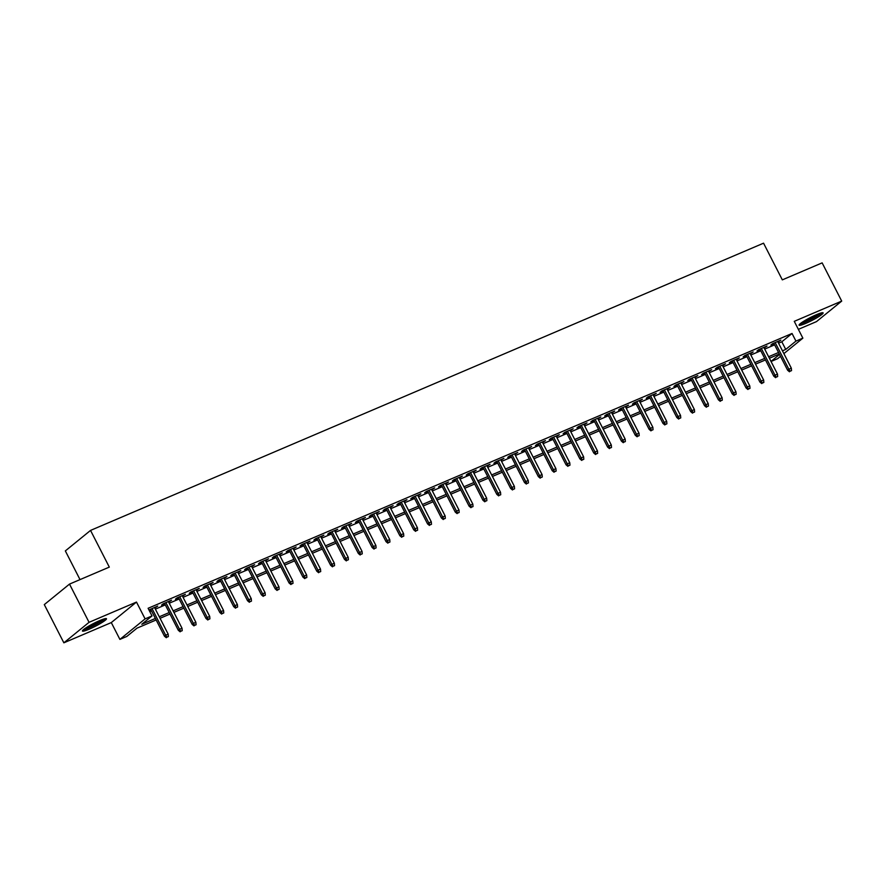 <?xml version="1.0" encoding="UTF-8"?>
<svg xmlns="http://www.w3.org/2000/svg" width="886" height="886" viewBox="0 0 886 886"><rect width="100%" height="100%" fill="white"/><g stroke="black" fill="none" stroke-linecap="round" stroke-linejoin="round"><path stroke-width="1.33" d="M89.143 629.204A13.5 1.65 152.9 0 0 106.475 618.738A13.5 1.65 152.9 0 0 99.775 620.554A13.5 1.65 152.9 0 0 82.442 631.031A13.5 1.65 152.9 0 0 89.143 629.204M805.784 323.357A13.5 1.65 152.9 0 0 823.116 312.891A13.5 1.65 152.9 0 0 816.405 314.707A13.5 1.65 152.9 0 0 799.083 325.184A13.5 1.65 152.9 0 0 805.784 323.357M156.146 619.967L137.031 628.13L126.82 636.436L119.898 639.393L145.094 618.882L152.015 615.936L141.804 624.242L155.371 618.45M111.293 622.581L136.488 602.07L89.054 622.315L69.507 584.095L44.3 604.606L63.858 642.815L111.293 622.581L119.898 639.393M80.017 579.61L65.343 550.915L90.538 530.415L763.555 243.185L782.327 279.865L822.142 262.876L841.7 301.096L794.266 321.341L802.871 338.153L783.877 353.614M798.364 329.348L816.493 321.607L841.7 301.096M780.511 356.36L777.675 358.664L771.042 361.499M89.054 622.315L63.858 642.815M154.795 607.995L157.708 606.102L148.981 609.989M168.65 602.092L171.552 600.187L163.245 603.731L161.54 605.127L164.73 603.765M182.494 596.178L185.407 594.284L177.1 597.828L175.395 599.213L178.573 597.851M196.349 590.275L199.25 588.37L190.944 591.914L189.239 593.299L192.428 591.948M210.192 584.361L213.105 582.456L204.788 586.011L203.093 587.396L206.272 586.034M224.036 578.447L226.949 576.553L218.643 580.097L216.937 581.482L220.127 580.12M237.891 572.544L240.793 570.639L232.486 574.183L230.781 575.568L233.97 574.217M251.735 566.63L254.647 564.725L246.341 568.28L244.636 569.665L247.814 568.303M265.59 560.716L268.491 558.822L260.185 562.366L258.479 563.751L261.669 562.389M279.433 554.813L282.346 552.908L274.029 556.452L272.334 557.837L275.513 556.486M293.277 548.899L296.19 546.994L287.884 550.549L286.178 551.934L289.368 550.571M307.132 542.985L310.034 541.091L301.727 544.635L300.022 546.02L303.211 544.657M320.976 537.082L323.888 535.177L315.571 538.721L313.877 540.106L317.055 538.754M334.819 531.168L337.732 529.274L329.426 532.818L327.72 534.203L330.91 532.84M348.674 525.254L351.587 523.36L343.27 526.904L341.575 528.289L344.754 526.926M362.518 519.351L365.431 517.446L357.124 520.99L355.419 522.386L358.608 521.023M376.373 513.437L379.274 511.543L370.968 515.087L369.263 516.472L372.452 515.109M390.217 507.534L393.129 505.629L384.812 509.173L383.117 510.557L386.296 509.206M404.06 501.62L406.973 499.715L398.667 503.259L396.961 504.655L400.151 503.292M417.915 495.706L420.817 493.812L412.511 497.356L410.805 498.74L413.995 497.378M431.759 489.803L434.672 487.898L426.365 491.442L424.66 492.826L427.838 491.475M445.614 483.889L448.515 481.984L440.209 485.539L438.504 486.923L441.693 485.561M459.457 477.975L462.37 476.081L454.053 479.625L452.358 481.009L455.537 479.647M473.301 472.072L476.214 470.167L467.908 473.711L466.202 475.095L469.392 473.744M487.156 466.158L490.058 464.253L481.751 467.808L480.046 469.192L483.235 467.83M501 460.244L503.912 458.35L495.606 461.894L493.901 463.278L497.079 461.916M514.855 454.341L517.756 452.436L509.45 455.98L507.744 457.364L510.934 456.013M528.698 448.427L531.611 446.522L523.294 450.077L521.599 451.461L524.778 450.099M542.542 442.513L545.455 440.619L537.149 444.163L535.443 445.547L538.633 444.185M556.397 436.61L559.299 434.705L550.992 438.249L549.287 439.644L552.476 438.282M570.241 430.696L573.153 428.802L564.836 432.346L563.142 433.73L566.32 432.368M584.084 424.782L586.997 422.888L578.691 426.432L576.985 427.816L580.175 426.454M597.939 418.879L600.841 416.974L592.535 420.518L590.829 421.913L594.019 420.551M611.783 412.965L614.696 411.071L606.389 414.615L604.684 415.999L607.862 414.637M625.638 407.062L628.539 405.157L620.233 408.701L618.528 410.085L621.717 408.734M639.482 401.148L642.394 399.243L634.077 402.798L632.382 404.182L635.561 402.82M653.325 395.234L656.238 393.34L647.932 396.884L646.226 398.268L649.416 396.906M667.18 389.331L670.082 387.426L661.776 390.97L660.07 392.354L663.26 391.003M681.024 383.416L683.937 381.512L675.63 385.067L673.925 386.451L677.103 385.089M694.879 377.502L697.78 375.609L689.474 379.153L687.769 380.537L690.958 379.175M708.722 371.599L711.635 369.695L703.318 373.239L701.623 374.623L704.802 373.272M722.566 365.685L725.479 363.781L717.173 367.336L715.467 368.72L718.657 367.358M736.421 359.771L739.323 357.878L731.016 361.422L729.311 362.806L732.5 361.444M750.265 353.868L753.178 351.964L744.86 355.507L743.166 356.892L746.344 355.541M764.109 347.954L767.021 346.061L758.715 349.605L757.009 350.989L760.199 349.627M778.539 343.181L781.829 341.786L792.04 333.468L148.106 608.283L152.015 615.936M149.767 611.528L151.462 610.808M155.382 609.136L165.317 604.894M169.226 603.222L179.16 598.991M183.081 597.319L193.004 593.077M196.925 591.405L206.859 587.163M210.768 585.491L220.703 581.26M224.623 579.588L234.557 575.346M238.467 573.674L248.401 569.443M252.322 567.771L262.245 563.529M266.165 561.857L276.1 557.615M280.009 555.943L289.943 551.712M293.864 550.04L303.787 545.798M307.708 544.126L317.642 539.884M321.563 538.212L331.486 533.981M335.406 532.309L345.341 528.067M349.25 526.395L359.184 522.153M363.105 520.481L373.028 516.25M376.949 514.578L386.883 510.336M390.804 508.664L400.727 504.422M404.647 502.75L414.582 498.519M418.491 496.847L428.425 492.605M432.346 490.933L442.269 486.691M446.19 485.019L456.124 480.788M460.033 479.116L469.968 474.874M473.888 473.202L483.811 468.971M487.732 467.299L497.666 463.057M501.587 461.385L511.51 457.143M515.43 455.47L525.365 451.24M529.274 449.567L539.209 445.326M543.129 443.653L553.052 439.412M556.973 437.739L566.907 433.509M570.828 431.836L580.751 427.595M584.671 425.922L594.606 421.681M598.515 420.008L608.449 415.778M612.37 414.105L622.293 409.864M626.214 408.191L636.148 403.95M640.057 402.277L649.992 398.047M653.912 396.374L663.835 392.133M667.756 390.46L677.69 386.23M681.611 384.557L691.534 380.315M695.455 378.643L705.389 374.401M709.298 372.729L719.233 368.498M723.153 366.826L733.076 362.584M736.997 360.912L746.931 356.67M750.852 354.998L760.775 350.767M764.696 349.095L774.63 344.853M777.963 342.04L780.865 340.146L772.559 343.69L770.864 345.075L774.043 343.713M149.191 610.399L150.886 609.668M136.488 602.07L145.094 618.882M792.04 333.468L795.949 341.11L802.871 338.153M69.507 584.095L109.31 567.106L90.538 530.415M779.315 354.012L769.38 358.254M765.46 359.926L755.537 364.157M751.616 365.829L741.682 370.071M737.772 371.743L727.838 375.985M723.917 377.646L713.994 381.888M710.074 383.56L700.139 387.802M696.219 389.475L686.296 393.705M682.375 395.377L672.441 399.619M668.531 401.292L658.597 405.533M654.676 407.206L644.753 411.436M640.833 413.109L630.898 417.35M626.978 419.023L617.055 423.264M613.134 424.937L603.2 429.167M599.29 430.84L589.356 435.081M585.436 436.754L575.512 440.995M571.592 442.668L561.658 446.898M557.748 448.571L547.814 452.812M543.893 454.485L533.97 458.726M530.049 460.399L520.115 464.629M516.195 466.302L506.271 470.544M502.351 472.216L492.417 476.446M488.507 478.119L478.573 482.361M474.652 484.033L464.729 488.275M460.809 489.947L450.874 494.178M446.954 495.85L437.031 500.092M433.11 501.764L423.176 506.006M419.266 507.678L409.332 511.909M405.411 513.581L395.488 517.823M391.568 519.495L381.633 523.737M377.724 525.409L367.79 529.64M363.869 531.312L353.946 535.554M350.025 537.226L340.091 541.468M336.171 543.14L326.247 547.371M322.327 549.043L312.393 553.285M308.483 554.957L298.549 559.199M294.628 560.86L284.705 565.102M280.784 566.774L270.85 571.016M266.93 572.688L257.006 576.919M253.086 578.591L243.152 582.833M239.242 584.505L229.308 588.747M225.387 590.419L215.464 594.65M211.544 596.322L201.609 600.564M197.689 602.236L187.766 606.478M183.845 608.15L173.911 612.381M170.001 614.053L160.067 618.295M770.997 361.41L779.547 354.466M782.46 350.823L785.738 349.427L795.949 341.11M159.292 616.778L169.226 612.547M173.147 610.875L183.07 606.633M186.99 604.961L196.925 600.719M200.834 599.047L210.768 594.816M214.689 593.144L224.612 588.902M228.533 587.23L238.467 582.988M242.376 581.316L252.311 577.085M256.231 575.413L266.154 571.171M270.075 569.499L280.009 565.257M283.93 563.585L293.853 559.354M297.774 557.682L307.708 553.44M311.617 551.768L321.552 547.526M325.472 545.854L335.395 541.623M339.316 539.951L349.25 535.709M353.171 534.036L363.094 529.806M367.014 528.134L376.949 523.892M380.858 522.219L390.792 517.978M394.713 516.305L404.636 512.075M408.557 510.402L418.491 506.161M422.4 504.488L432.335 500.247M436.255 498.574L446.179 494.344M450.099 492.671L460.033 488.43M463.954 486.757L473.877 482.516M477.798 480.843L487.732 476.613M491.641 474.94L501.576 470.699M505.496 469.026L515.419 464.785M519.34 463.112L529.274 458.882M533.195 457.209L543.118 452.967M547.039 451.295L556.973 447.053M560.882 445.392L570.817 441.15M574.737 439.478L584.66 435.236M588.581 433.564L598.515 429.333M602.436 427.661L612.359 423.419M616.279 421.747L626.214 417.505M630.123 415.833L640.057 411.602M643.978 409.93L653.901 405.688M657.822 404.016L667.756 399.774M671.666 398.102L681.6 393.871M685.52 392.199L695.444 387.957M699.364 386.285L709.298 382.043M713.219 380.371L723.142 376.14M727.063 374.468L736.997 370.226M740.906 368.554L750.841 364.312M754.761 362.64L764.684 358.409M768.605 356.737L778.539 352.495M781.829 341.786L785.738 349.427M773.766 343.181L787.621 370.237L788.839 369.24L775.195 342.572M790.146 371.212L791.53 370.625L790.146 371.212L788.839 369.24L791.331 368.177L777.687 341.509M787.621 370.237L789.459 371.777M791.53 370.625L791.331 368.177M820.558 313.146A11.684 1.429 -27.1 0 1 805.872 321.552A11.684 1.429 -27.1 0 1 800.778 323.268M803.447 321.452A10.809 1.318 152.9 0 0 805.828 320.51A10.809 1.318 152.9 0 0 817.534 314.242M799.903 323.977A13.412 1.639 152.9 0 0 805.197 322.105A13.412 1.639 152.9 0 0 821.654 312.847M103.928 618.993A11.684 1.429 -27.1 0 1 94.481 624.929A11.684 1.429 -27.1 0 1 84.148 629.115M86.817 627.299A10.809 1.318 152.9 0 0 100.893 620.089M83.273 629.824A13.412 1.639 152.9 0 0 94.581 625.117A13.412 1.639 152.9 0 0 105.013 618.694M759.922 349.084L773.766 376.151L774.995 375.155L761.34 348.475M776.291 377.126L777.675 376.539L776.291 377.126L774.995 375.155L777.487 374.091L763.843 347.412M773.766 376.151L775.615 377.68M777.675 376.539L777.487 374.091M746.067 354.998L759.922 382.065L761.152 381.069L747.496 354.389M762.447 383.04L763.832 382.442L762.447 383.04L761.152 381.069L763.643 380.005L749.988 353.326M759.922 382.065L761.761 383.594M763.832 382.442L763.643 380.005M732.224 360.912L746.078 387.968L747.297 386.972L733.652 360.303M748.592 388.943L749.988 388.356L748.592 388.943L747.297 386.972L749.789 385.908L736.144 359.24M746.078 387.968L747.917 389.497M749.988 388.356L749.789 385.908M718.38 366.815L732.224 393.882L733.453 392.886L719.797 366.206M734.749 394.857L736.133 394.27L734.749 394.857L733.453 392.886L735.945 391.822L722.289 365.143M732.224 393.882L734.073 395.411M736.133 394.27L735.945 391.822M704.525 372.729L718.38 399.796L719.598 398.8L705.954 372.12M720.905 400.771L722.289 400.173L720.905 400.771L719.598 398.8L722.101 397.736L708.446 371.057M718.38 399.796L720.218 401.325M722.289 400.173L722.101 397.736M690.681 378.632L704.525 405.699L705.754 404.703L692.11 378.034M707.05 406.674L708.435 406.087L707.05 406.674L705.754 404.703L708.246 403.639L694.602 376.971M704.525 405.699L706.375 407.228M708.435 406.087L708.246 403.639M676.826 384.546L690.681 411.613L691.911 410.617L678.255 383.937M693.206 412.588L694.591 412.001L693.206 412.588L691.911 410.617L694.402 409.553L680.747 382.874M690.681 411.613L692.52 413.142M694.591 412.001L694.402 409.553M662.983 390.46L676.838 417.527L678.056 416.531L664.411 389.851M679.363 418.502L680.747 417.904L679.363 418.502L678.056 416.531L680.548 415.456L666.903 388.788M676.838 417.527L678.676 419.056M680.747 417.904L680.548 415.456M649.139 396.363L662.983 423.43L664.212 422.434L650.557 395.754M665.508 424.405L666.892 423.818L665.508 424.405L664.212 422.434L666.704 421.371L653.048 394.691M662.983 423.43L664.832 424.959M666.892 423.818L666.704 421.371M635.284 402.277L649.139 429.345L650.368 428.348L636.713 401.668M651.664 430.319L653.048 429.732L651.664 430.319L650.368 428.348L652.86 427.285L639.205 400.605M649.139 429.345L650.977 430.873M653.048 429.732L652.86 427.285M621.44 408.191L635.284 435.259L636.513 434.251L622.869 407.582M637.809 436.233L639.194 435.635L637.809 436.233L636.513 434.251L639.005 433.188L625.361 406.519M635.284 435.259L637.134 436.787M639.194 435.635L639.005 433.188M607.586 414.094L621.44 441.162L622.67 440.165L609.014 413.485M623.965 442.136L625.35 441.549L623.965 442.136L622.67 440.165L625.162 439.102L611.506 412.422M621.44 441.162L623.29 442.69M625.35 441.549L625.162 439.102M593.742 420.008L607.597 447.076L608.815 446.079L595.17 419.399M610.122 448.05L611.506 447.463L610.122 448.05L608.815 446.079L611.307 445.016L597.662 418.336M607.597 447.076L609.435 448.604M611.506 447.463L611.307 445.016M579.898 425.922L593.742 452.979L594.971 451.982L581.316 425.313M596.267 453.964L597.651 453.366L596.267 453.964L594.971 451.982L597.463 450.919L583.808 424.25M593.742 452.979L595.591 454.518M597.651 453.366L597.463 450.919M566.043 431.825L579.898 458.893L581.127 457.896L567.472 431.216M582.423 459.867L583.808 459.28L582.423 459.867L581.127 457.896L583.619 456.833L569.964 430.153M579.898 458.893L581.737 460.421M583.808 459.28L583.619 456.833M552.199 437.739L566.054 464.807L567.273 463.81L553.628 437.13M568.568 465.781L569.953 465.183L568.568 465.781L567.273 463.81L569.764 462.747L556.12 436.067M566.054 464.807L567.893 466.335M569.953 465.183L569.764 462.747M538.356 443.653L552.199 470.71L553.429 469.713L539.773 443.044M554.725 471.684L556.109 471.097L554.725 471.684L553.429 469.713L555.921 468.65L542.265 441.981M552.199 470.71L554.049 472.249M556.109 471.097L555.921 468.65M524.501 449.556L538.356 476.624L539.574 475.627L525.93 448.947M540.881 477.598L542.265 477.011L540.881 477.598L539.574 475.627L542.077 474.564L528.421 447.884M538.356 476.624L540.194 478.152M542.265 477.011L542.077 474.564M510.657 455.47L524.501 482.538L525.73 481.541L512.075 454.861M527.026 483.512L528.41 482.914L527.026 483.512L525.73 481.541L528.222 480.478L514.578 453.798M524.501 482.538L526.35 484.066M528.41 482.914L528.222 480.478M496.802 461.385L510.657 488.441L511.886 487.444L498.231 460.775M513.182 489.415L514.567 488.828L513.182 489.415L511.886 487.444L514.378 486.381L500.723 459.712M510.657 488.441L512.496 489.969M514.567 488.828L514.378 486.381M482.959 467.287L496.813 494.355L498.032 493.358L484.387 466.678M499.339 495.329L500.723 494.742L499.339 495.329L498.032 493.358L500.524 492.295L486.879 465.615M496.813 494.355L498.652 495.883M500.723 494.742L500.524 492.295M469.115 473.202L482.959 500.269L484.188 499.272L470.532 472.592M485.484 501.243L486.868 500.645L485.484 501.243L484.188 499.272L486.68 498.209L473.024 471.529M482.959 500.269L484.808 501.797M486.868 500.645L486.68 498.209M455.26 479.104L469.115 506.172L470.344 505.175L456.689 478.506M471.64 507.146L473.024 506.559L471.64 507.146L470.344 505.175L472.836 504.112L459.181 477.432M469.115 506.172L470.953 507.7M473.024 506.559L472.836 504.112M441.416 485.019L455.26 512.086L456.489 511.089L442.845 484.409M457.785 513.06L459.169 512.473L457.785 513.06L456.489 511.089L458.981 510.026L445.337 483.346M455.26 512.086L457.11 513.614M459.169 512.473L458.981 510.026M427.561 490.933L441.416 518L442.646 516.992L428.99 490.323M443.941 518.975L445.326 518.376L443.941 518.975L442.646 516.992L445.137 515.929L431.482 489.26M441.416 518L443.255 519.528M445.326 518.376L445.137 515.929M413.718 496.836L427.573 523.903L428.791 522.906L415.146 496.226M430.098 524.877L431.482 524.29L430.098 524.877L428.791 522.906L431.283 521.843L417.638 495.163M427.573 523.903L429.411 525.431M431.482 524.29L431.283 521.843M399.874 502.75L413.718 529.817L414.947 528.82L401.292 502.14M416.243 530.792L417.627 530.205L416.243 530.792L414.947 528.82L417.439 527.757L403.783 501.077M413.718 529.817L415.567 531.345M417.627 530.205L417.439 527.757M386.019 508.664L399.874 535.731L401.103 534.723L387.448 508.055M402.399 536.706L403.783 536.108L402.399 536.706L401.103 534.723L403.595 533.66L389.94 506.991M399.874 535.731L401.712 537.259M403.783 536.108L403.595 533.66M372.175 514.567L386.019 541.634L387.248 540.637L373.604 513.958M388.544 542.609L389.929 542.022L388.544 542.609L387.248 540.637L389.74 539.574L376.096 512.894M386.019 541.634L387.869 543.162M389.929 542.022L389.74 539.574M358.332 520.481L372.175 547.548L373.405 546.551L359.749 519.872M374.7 548.523L376.085 547.925L374.7 548.523L373.405 546.551L375.897 545.488L362.241 518.808M372.175 547.548L374.025 549.076M376.085 547.925L375.897 545.488M344.477 526.395L358.332 553.451L359.55 552.454L345.905 525.786M360.857 554.426L362.241 553.839L360.857 554.426L359.55 552.454L362.042 551.391L348.397 524.722M358.332 553.451L360.17 554.99M362.241 553.839L362.042 551.391M330.633 532.298L344.477 559.365L345.706 558.368L332.051 531.689M347.002 560.34L348.386 559.753L347.002 560.34L345.706 558.368L348.198 557.305L334.554 530.625M344.477 559.365L346.326 560.893M348.386 559.753L348.198 557.305M316.778 538.212L330.633 565.279L331.862 564.282L318.207 537.603M333.158 566.254L334.543 565.656L333.158 566.254L331.862 564.282L334.354 563.219L320.699 536.539M330.633 565.279L332.471 566.807M334.543 565.656L334.354 563.219M302.934 544.126L316.789 571.182L318.008 570.185L304.363 543.517M319.303 572.157L320.699 571.57L319.303 572.157L318.008 570.185L320.499 569.122L306.855 542.453M316.789 571.182L318.628 572.71M320.699 571.57L320.499 569.122M289.091 550.029L302.934 577.096L304.164 576.099L290.508 549.42M305.46 578.071L306.844 577.484L305.46 578.071L304.164 576.099L306.656 575.036L293 548.356M302.934 577.096L304.784 578.624M306.844 577.484L306.656 575.036M275.236 555.943L289.091 583.01L290.309 582.013L276.665 555.334M291.616 583.985L293 583.387L291.616 583.985L290.309 582.013L292.812 580.95L279.156 554.271M289.091 583.01L290.929 584.538M293 583.387L292.812 580.95M261.392 561.846L275.236 588.913L276.465 587.916L262.821 561.248M277.761 589.888L279.145 589.301L277.761 589.888L276.465 587.916L278.957 586.853L265.313 560.173M275.236 588.913L277.085 590.441M279.145 589.301L278.957 586.853M247.537 567.76L261.392 594.827L262.621 593.83L248.966 567.151M263.917 595.802L265.302 595.215L263.917 595.802L262.621 593.83L265.113 592.767L251.458 566.088M261.392 594.827L263.231 596.356M265.302 595.215L265.113 592.767M233.694 573.674L247.548 600.741L248.767 599.744L235.122 573.065M250.073 601.716L251.458 601.118L250.073 601.716L248.767 599.744L251.259 598.67L237.614 572.002M247.548 600.741L249.387 602.27M251.458 601.118L251.259 598.67M219.85 579.577L233.694 606.644L234.923 605.647L221.267 578.968M236.219 607.619L237.603 607.032L236.219 607.619L234.923 605.647L237.415 604.584L223.759 577.905M233.694 606.644L235.543 608.173M237.603 607.032L237.415 604.584M205.995 585.491L219.85 612.558L221.079 611.562L207.424 584.882M222.375 613.533L223.759 612.946L222.375 613.533L221.079 611.562L223.571 610.498L209.916 583.819M219.85 612.558L221.688 614.087M223.759 612.946L223.571 610.498M192.151 591.405L205.995 618.472L207.224 617.464L193.58 590.796M208.52 619.447L209.904 618.849L208.52 619.447L207.224 617.464L209.716 616.401L196.072 589.733M205.995 618.472L207.845 620.001M209.904 618.849L209.716 616.401M178.296 597.308L192.151 624.375L193.381 623.379L179.725 596.699M194.676 625.35L196.061 624.763L194.676 625.35L193.381 623.379L195.872 622.315L182.217 595.636M192.151 624.375L194.001 625.904M196.061 624.763L195.872 622.315M164.453 603.222L178.307 630.289L179.526 629.293L165.881 602.613M180.833 631.264L182.217 630.677L180.833 631.264L179.526 629.293L182.018 628.229L168.373 601.55M178.307 630.289L180.146 631.818M182.217 630.677L182.018 628.229M150.609 609.136L164.453 636.192L165.682 635.196L152.027 608.527M166.978 637.178L168.362 636.58L166.978 637.178L165.682 635.196L168.174 634.132L154.518 607.464M164.453 636.192L166.302 637.732M168.362 636.58L168.174 634.132"/></g></svg>

